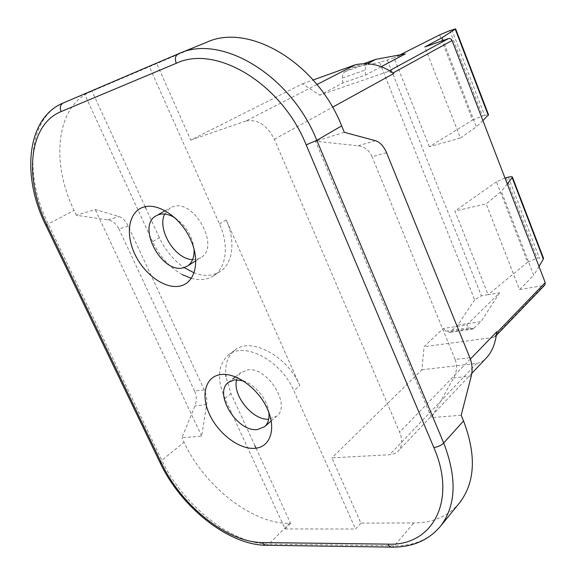 <?xml version="1.0" encoding="UTF-8"?>
<svg xmlns="http://www.w3.org/2000/svg" width="576" height="576" viewBox="0 0 576 576"><rect width="100%" height="100%" fill="white"/><g stroke="black" fill="none" stroke-linecap="round" stroke-linejoin="round"><path stroke-width="0.43" stroke-dasharray="2.88 2.16" d="M204.286 389.887L194.587 391.061C196.718 395.978 196.855 400.918 194.99 405.871L181.908 437.753L201.665 436.154L206.611 404.618C207.295 399.866 206.518 394.956 204.286 389.887L128.218 226.188C125.647 220.918 122.587 217.714 119.052 216.576L95.184 209.506L76.442 215.316L107.906 219.874C112.666 220.766 116.316 223.754 118.865 228.845L128.218 226.188M194.587 391.061L118.865 228.845M76.442 215.316L74.088 210.341C50.573 162.54 56.002 105.934 91.015 91.591L206.712 42.25M256.061 448.186L290.606 523.375L289.505 523.375C251.95 523.958 204.264 486.108 184.054 442.282L181.908 437.753M459.382 503.071C448.142 516.197 432.943 522.828 413.777 522.958L360.9 523.138L331.913 457.891L389.714 454.709C393.257 454.493 396.115 453.254 398.304 451.001C402.3 446.364 402.732 440.093 399.607 432.18L274.356 139.27C266.854 124.848 257.292 118.8 245.686 121.111L316.987 84.521M461.189 415.231L431.453 417.629L315.49 141.242L358.15 145.778C364.514 146.585 369.173 150.257 372.11 156.809L386.561 152.698M344.311 132.314L315.49 141.242M392.558 72.662L387.605 71.719L319.738 95.177L302.515 83.794L190.721 140.098L156.715 63.562M190.721 140.098L245.686 121.111M254.966 445.795L230.962 393.545L225.958 376.546M360.9 523.138L355.55 529.013L293.861 390.701L299.801 385.61C287.381 355.788 250.51 336.506 234.706 350.251C228.046 355.608 225.065 363.679 225.756 374.465M299.801 385.61L226.188 219.931C235.865 241.2 232.841 263.592 220.133 271.534C212.753 276.142 204.077 276.581 194.119 272.858M182.146 274.565C169.531 267.386 159.689 256.414 152.604 241.654L159.35 237.694C165.312 250.315 173.57 260.28 184.126 267.588M159.35 237.694L145.757 208.102M145.116 206.712L92.023 91.159M201.665 436.154L95.184 209.506M439.675 34.87L472.615 120.053L429.358 146.714L460.404 138.024L424.843 46.958M429.358 146.714L394.056 57.874L379.613 62.431L474.682 299.786L481.356 295.798L488.153 294.682L454.918 211.032L486.13 203.904L501.343 191.376L533.765 275.278L519.566 289.526L486.13 203.904M519.566 289.526L543.751 285.559L544.874 284.983M460.404 138.024L476.41 126.864L443.038 40.507M482.897 120.571L476.41 126.864M451.814 29.894L484.596 115.265L488.513 114.725M484.596 115.265L472.615 120.053M507.283 183.953L501.343 191.376M539.006 266.429L533.765 275.278M381.031 66.816L365.551 75.067L342.785 83.016L319.738 95.177M405.295 53.885L394.056 57.874L400.018 54.864M504.994 178.006L496.498 181.8L527.594 262.217L537.221 258.12L543.434 258.055M496.498 181.8L454.918 211.032M527.594 262.217L488.153 294.682L499.63 292.795L466.625 325.073L443.275 328.457L424.094 346.68L421.884 369.785L331.913 457.891M496.584 333.497L495.166 336.636L493.79 337.378L424.094 346.68M474.682 299.786L457.834 325.008L481.003 321.631L472.961 329.062L469.361 327.787L466.625 325.073M499.63 292.795L481.003 321.631M342.785 83.016L342.504 78.055C342.396 74.844 343.26 72.698 345.082 71.633L353.225 67.435L364.298 63.468M353.225 67.435L379.613 62.431M365.551 75.067L365.242 70.027C365.112 66.91 365.89 64.786 367.553 63.648M457.834 325.008L449.647 332.352L446.018 331.121L443.275 328.457M191.362 278.359C199.886 280.685 207.31 279.842 213.617 275.832C226.325 267.898 229.277 245.405 219.506 224.006L149.306 66.6M290.606 523.375L285.098 528.934L224.899 398.405C216.713 379.094 217.915 364.608 228.499 354.953C244.289 341.201 281.311 360.706 293.861 390.701M152.604 241.654L84.6 94.205M164.729 214.063L170.352 207.792L173.059 206.654C194.342 198.806 220.55 247.277 200.83 257.609L196.927 259.243L192.629 259.61M285.098 528.934L355.55 529.013M236.657 379.678L238.018 376.085L240.192 373.205L247.162 369.936C266.897 365.846 291.838 405.158 276.631 416.232L268.69 419.191M243.173 380.808C255.218 384.509 267.617 399.78 268.862 412.488M174.91 217.771C185.947 225.454 192.326 235.879 194.047 249.048M469.865 357.689L455.119 359.482C457.43 365.731 456.941 371.88 453.672 377.928L431.453 417.629M455.119 359.482L372.11 156.809M421.884 369.785L476.712 363.398C480.593 362.628 483.71 360.914 486.072 358.258M302.515 83.794L313.135 79.97M160.33 463.212L160.078 462.701L161.863 460.325C182.765 504.972 231.134 544.018 268.934 544.09L394.344 545.825C413.734 546.034 429.055 539.568 440.316 526.442M265.55 545.263L266.803 545.278L268.934 544.09L289.505 523.375M391.075 547.128L392.299 547.142L394.344 545.825L413.777 522.958M205.841 42.61L178.142 53.928M91.015 91.591L63.281 102.967C28.325 117.31 23.818 174.874 48.132 223.69L161.863 460.325L184.054 442.282M45.828 225.295L74.088 210.341M206.611 404.618L194.99 405.871M274.356 139.27L332.532 107.222M470.376 359.05L399.607 432.18M387.396 60.228L481.356 295.798M389.448 70.718L387.605 71.719M449.77 30.629L482.537 115.87M506.29 177.653L537.221 258.12M508.356 177.156L539.302 257.738M493.79 337.378L543.751 285.559M342.504 78.055L365.242 70.027M219.506 224.006L226.188 219.931M224.899 398.405L230.962 393.545M471.283 376.027L453.672 377.928M358.15 145.778L375.35 140.681M476.712 363.398L389.714 454.709M446.018 331.121L469.361 327.787M451.116 331.495L474.408 328.19M345.082 71.633L367.459 63.634M107.906 219.874L119.052 216.576M228.499 354.953L234.706 350.251M213.617 275.832L220.133 271.534M228.593 382.255L232.668 379.051M235.462 376.848L241.085 372.42M271.21 420.948L276.631 416.232M156.377 215.647L158.702 214.337M165.168 210.701L170.352 207.792M195.833 260.777L200.83 257.609M471.816 373.32L398.304 451.001M495.144 336.614L496.354 335.369M472.961 329.062L449.647 332.352"/><path stroke-width="0.86" d="M254.578 448.337C239.076 449.431 218.419 433.699 209.578 414.526C200.52 395.381 205.272 376.553 220.658 374.573C235.901 372.29 258.264 388.454 267.343 408.809C276.66 429.142 270.202 447.538 254.578 448.337M143.654 207.086C158.357 202.399 180.857 217.678 190.613 239.53C200.592 261.324 195.12 283.046 179.964 286.056C164.938 289.382 144.18 274.378 134.719 253.879C125.057 233.438 128.794 211.45 143.654 207.086M176.292 63.302L61.114 111.586C28.289 124.762 23.947 178.884 46.951 225.05L161.633 463.464C181.382 505.642 227.124 542.556 262.555 542.556L388.066 544.133C432.007 546.322 457.416 501.53 433.822 447.509L306.194 144.878C281.534 83.268 215.777 44.258 176.292 63.302C174.665 58.774 175.306 55.634 178.214 53.892L206.712 42.25C248.659 22.579 316.814 62.41 341.662 125.906L344.311 132.314L375.35 140.681C380.03 142.186 383.76 146.196 386.561 152.698L469.865 357.689C472.212 363.845 472.687 369.958 471.283 376.027L461.189 415.231L463.536 420.919C476.539 455.191 475.157 482.58 459.382 503.071L440.316 526.442C456.113 505.901 457.243 478.08 443.707 442.994L316.814 140.321C290.851 75.046 221.22 33.674 179.136 53.51L63.238 102.989L178.142 53.928M256.061 448.186L254.966 445.795M225.756 374.465L225.958 376.546M184.126 267.588L194.119 272.858M145.757 208.102L145.116 206.712M470.376 359.05L496.728 331.819L496.649 332.863L545.227 282.593L452.095 40.507L393.026 72.972L393.754 73.505L332.532 107.222M545.227 282.593L544.874 284.983L496.354 335.369M452.095 40.507L450.893 38.93L448.87 38.462L424.843 46.958L441.972 37.75L443.038 40.507M488.513 114.725L482.897 120.571M441.972 37.75L455.63 28.894L449.77 30.629L439.675 34.87L400.018 54.864M504.994 178.006L508.356 177.156C510.984 176.544 512.352 176.573 512.467 177.242L507.283 183.953M543.434 258.055L543.37 259.078L539.006 266.429M364.298 63.468L375.818 59.342L405.295 53.885L381.031 66.816M367.553 63.648L375.818 59.342M191.362 278.359L182.146 274.565M192.629 259.61C175.241 259.61 156.672 229.414 164.729 214.063M268.69 419.191C252.713 420.595 232.121 395.136 236.657 379.678M268.862 412.488C269.518 418.788 268.092 423.526 264.593 426.701L257.436 429.574C237.139 432.446 212.962 392.976 228.593 382.255L234.677 379.8L243.173 380.808M194.047 249.048C194.494 257.119 192.262 262.822 187.344 266.148L183.434 267.768C161.647 274.284 136.123 225.626 156.377 215.647L159.084 214.524C163.894 213.235 169.171 214.315 174.91 217.771M496.649 332.863L496.584 333.497C495.223 343.98 491.832 352.116 486.41 357.905L471.816 373.32M393.026 72.972L392.558 72.662C380.966 64.807 368.647 62.15 355.608 64.692L313.135 79.97M161.633 463.464L160.078 462.701L45.828 225.295M262.555 542.556C263.599 544.601 265.018 545.508 266.803 545.278L391.075 547.128M388.066 544.133C389.146 546.401 390.557 547.402 392.299 547.142C412.452 547.207 428.458 540.31 440.316 526.442M433.822 447.509C437.782 447.034 441.072 445.529 443.707 442.994L463.536 420.919M306.194 144.878L316.814 140.321L341.662 125.906M61.114 111.586C59.602 107.554 60.307 104.681 63.238 102.989C26.777 117.806 21.11 175.788 45.756 225.151L46.951 225.05M455.263 29.196L488.282 115.351M512.215 177.79L543.37 259.078M448.589 38.542L389.448 70.718M316.987 84.521L355.608 64.692M160.33 463.212C180.958 506.866 227.779 544.709 265.55 545.263M455.63 28.894L488.585 114.905M512.467 177.242L543.564 258.401M232.668 379.051L235.462 376.848M264.593 426.701L271.21 420.948M158.702 214.337L165.168 210.701M187.344 266.148L195.833 260.777"/></g></svg>
